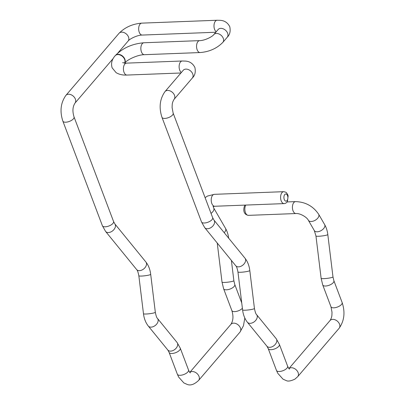 <?xml version="1.0" encoding="UTF-8"?>
<svg xmlns="http://www.w3.org/2000/svg" width="405" height="405" viewBox="0 0 405 405"><rect width="100%" height="100%" fill="white"/><g stroke="black" fill="none" stroke-linecap="round" stroke-linejoin="round"><path stroke-width="0.61" d="M284.426 195.023A3.579 1.99 87.8 0 0 284.548 200.085A3.579 1.99 87.8 0 0 287.368 200.105A3.579 1.99 87.8 0 0 287.246 195.043A3.579 1.99 87.8 0 0 284.426 195.023M281.465 193.403A5.969 3.321 87.8 0 0 280.918 199.969A5.969 3.321 87.8 0 0 284.143 203.604C285.626 203.472 286.745 202.708 287.489 201.31L288.112 196.015C288.102 195.296 287.565 194.233 286.502 192.836C286.477 192.446 285.54 192.056 283.687 191.676A5.969 3.321 87.8 0 0 281.465 193.403M284.143 203.604L214.766 206.261A5.969 3.321 -92.2 0 1 211.542 202.627A5.969 3.321 -92.2 0 1 212.088 196.06A5.969 3.321 -92.2 0 1 214.311 194.334L283.687 191.676M213.121 206.337L213.693 207.932A5.969 3.417 149.9 0 1 213.481 210.732A5.969 3.417 149.9 0 1 211.025 213.369M213.693 207.932L225.534 228.4A5.969 3.417 149.9 0 1 225.327 231.199A5.969 3.417 149.9 0 1 224.213 232.693M231.387 260.4L233.867 280.7A5.969 0.734 173 0 1 232.9 281.232A5.969 0.734 173 0 1 226.294 282.331A5.969 0.734 173 0 1 222.021 282.148L217.242 243.03M233.867 280.7L234.778 284.528A5.969 2.557 159.3 0 1 234.151 286.446A5.969 2.557 159.3 0 1 228.233 289.585A5.969 2.557 159.3 0 1 223.616 288.745L222.021 282.148M242.387 308.256A5.969 2.557 159.3 0 1 236.469 311.389A5.969 2.557 159.3 0 1 231.852 310.554L223.616 288.745M244.822 318.041L243.451 325.772L240.008 332.07A5.969 4.247 -139.4 0 0 240.428 327.999A5.969 4.247 -139.4 0 0 235.948 323.58A5.969 4.247 -139.4 0 0 230.936 324.309C233.857 319.58 233.077 314.731 231.852 310.554M240.008 332.07L198.587 380.457A5.969 4.247 -139.4 0 0 199.007 376.387A5.969 4.247 -139.4 0 0 194.79 372.079A5.969 4.247 -139.4 0 0 189.813 372.397M198.587 380.457C194.289 384.466 190.487 385.783 187.181 384.411L183.875 382.943L178.671 377.106L177.355 374.22A5.969 2.557 -20.7 0 0 181.972 375.06A5.969 2.557 -20.7 0 0 187.895 371.922A5.969 2.557 -20.7 0 0 188.522 370.003C189.272 371.724 189.884 372.691 190.35 372.914M177.355 374.22L169.113 352.416A5.969 2.557 -20.7 0 0 173.735 353.256A5.969 2.557 -20.7 0 0 179.653 350.117A5.969 2.557 -20.7 0 0 180.281 348.199L188.522 370.003M169.113 352.416L167.822 350.026A5.969 3.989 -39.2 0 0 172.849 350.619A5.969 3.989 -39.2 0 0 177.405 346.067A5.969 3.989 -39.2 0 0 177.076 342.488L180.281 348.199M167.822 350.026L148.276 326.03A5.969 3.989 -39.2 0 0 153.303 326.622A5.969 3.989 -39.2 0 0 157.859 322.071A5.969 3.989 -39.2 0 0 157.53 318.492L177.076 342.488M148.276 326.03C145.668 322.689 144.069 318.583 143.476 313.718A5.969 0.734 -7 0 0 147.749 313.905A5.969 0.734 -7 0 0 154.356 312.802A5.969 0.734 -7 0 0 155.328 312.27C156.052 315.905 156.786 317.976 157.53 318.492M143.476 313.718L138.839 275.775A5.969 0.734 -7 0 0 143.112 275.957A5.969 0.734 -7 0 0 149.723 274.858A5.969 0.734 -7 0 0 150.69 274.327L155.328 312.27M138.839 275.775C138.12 272.14 137.381 270.064 136.637 269.553A5.969 3.989 -39.2 0 0 141.664 270.15A5.969 3.989 -39.2 0 0 146.22 265.594A5.969 3.989 -39.2 0 0 145.891 262.015C148.498 265.356 150.098 269.457 150.69 274.327M136.637 269.553L105.594 231.442A5.969 3.989 -39.2 0 0 110.621 232.04A5.969 3.989 -39.2 0 0 115.177 227.483A5.969 3.989 -39.2 0 0 114.848 223.904L145.891 262.015M105.594 231.442L102.389 225.732A5.969 2.557 -20.7 0 0 107.011 226.567A5.969 2.557 -20.7 0 0 112.929 223.428A5.969 2.557 -20.7 0 0 113.557 221.51L114.848 223.904M102.389 225.732L62.866 121.135A5.969 2.557 -20.7 0 0 67.488 121.976A5.969 2.557 -20.7 0 0 73.406 118.837A5.969 2.557 -20.7 0 0 74.034 116.918L113.557 221.51M62.866 121.135C59.667 111.385 60.674 102.804 65.883 95.398A5.969 4.247 40.6 0 1 70.89 94.669A5.969 4.247 40.6 0 1 75.37 99.088A5.969 4.247 40.6 0 1 74.95 103.159C72.029 107.887 72.809 112.742 74.034 116.918M65.883 95.398L119.024 33.316A5.969 4.247 40.6 0 1 124.036 32.582A5.969 4.247 40.6 0 1 128.512 37.007A5.969 4.247 40.6 0 1 128.091 41.077L117.961 52.913M119.024 33.316C124.963 27.277 132.541 23.885 141.76 23.136A5.969 3.321 87.8 0 0 138.991 26.274A5.969 3.321 87.8 0 0 139.264 32.284A5.969 3.321 87.8 0 0 142.221 35.063C137.771 34.972 129.747 38.693 128.091 41.077M141.76 23.136L217.09 20.25A5.969 3.321 87.8 0 0 214.316 23.389A5.969 3.321 87.8 0 0 214.589 29.398A5.969 3.321 87.8 0 0 216.224 31.752M227.205 37.28A5.969 4.247 -139.4 0 0 227.625 33.21A5.969 4.247 -139.4 0 0 223.15 28.79A5.969 4.247 -139.4 0 0 218.138 29.519L213.774 34.612A5.969 4.247 -139.4 0 1 218.786 33.883A5.969 4.247 -139.4 0 1 223.266 38.303A5.969 4.247 -139.4 0 1 222.846 42.373L227.205 37.28C229.878 34.724 230.728 31.19 229.756 26.679C227.661 22.634 224.436 20.518 220.072 20.331L217.09 20.25M222.846 42.373C216.903 48.408 209.324 51.805 200.105 52.554A5.969 3.321 -92.2 0 1 197.149 49.769A5.969 3.321 -92.2 0 1 196.876 43.765A5.969 3.321 -92.2 0 1 199.65 40.627C204.095 40.718 212.124 36.992 213.774 34.612M200.105 52.554L144.403 54.685A5.969 3.321 -92.2 0 1 141.451 51.906A5.969 3.321 -92.2 0 1 141.173 45.897A5.969 3.321 -92.2 0 1 143.947 42.758L199.65 40.627M124.573 63.094A5.969 4.247 -139.4 0 0 124.861 59.191A5.969 4.247 -139.4 0 0 120.381 54.771A5.969 4.247 -139.4 0 0 115.369 55.5A5.969 4.247 -139.4 0 0 115.263 55.632M124.527 63.089A5.969 4.247 -139.4 0 0 124.644 59.444A5.969 4.247 -139.4 0 0 120.163 55.024A5.969 4.247 -139.4 0 0 115.152 55.753L115.369 55.5C122.796 47.982 132.324 43.735 143.947 42.758M122.624 62.659L126.507 63.134A5.969 3.321 87.8 0 0 123.733 66.273A5.969 3.321 87.8 0 0 124.011 72.277A5.969 3.321 87.8 0 0 126.962 75.062C124.634 75.122 120.548 75.254 116.124 72.667L112.119 67.812C110.833 63.463 111.846 59.444 115.152 55.753M126.507 63.134L182.209 60.998A5.969 3.321 87.8 0 0 179.435 64.137A5.969 3.321 87.8 0 0 179.714 70.146A5.969 3.321 87.8 0 0 181.344 72.5M192.324 78.028A5.969 4.247 -139.4 0 0 192.745 73.958A5.969 4.247 -139.4 0 0 188.269 69.538A5.969 4.247 -139.4 0 0 183.257 70.267L164.992 91.601A5.969 4.247 -139.4 0 1 170.004 90.872A5.969 4.247 -139.4 0 1 174.484 95.291A5.969 4.247 -139.4 0 1 174.064 99.362L192.324 78.028C194.997 75.472 195.848 71.938 194.876 67.432C192.785 63.383 189.555 61.266 185.191 61.079L182.209 60.998M174.064 99.362C171.938 102.88 172.226 104.586 172.105 107.659L173.148 113.122A5.969 2.557 159.3 0 1 172.52 115.04A5.969 2.557 159.3 0 1 166.602 118.179A5.969 2.557 159.3 0 1 161.98 117.339C158.78 107.588 159.788 99.012 164.992 91.601M173.148 113.122L212.671 217.713A5.969 2.557 159.3 0 1 212.043 219.637A5.969 2.557 159.3 0 1 206.125 222.77A5.969 2.557 159.3 0 1 201.503 221.935L161.98 117.339M212.671 217.713L213.961 220.107A5.969 3.989 140.8 0 1 214.291 223.687A5.969 3.989 140.8 0 1 209.734 228.243A5.969 3.989 140.8 0 1 204.707 227.645L201.503 221.935M213.961 220.107L245.005 258.218A5.969 3.989 140.8 0 1 245.334 261.797A5.969 3.989 140.8 0 1 240.778 266.353A5.969 3.989 140.8 0 1 235.75 265.756L204.707 227.645M245.005 258.218C247.612 261.559 249.212 265.66 249.804 270.53A5.969 0.734 173 0 1 248.837 271.061A5.969 0.734 173 0 1 242.225 272.165A5.969 0.734 173 0 1 237.953 271.978C237.234 268.343 236.495 266.267 235.75 265.756M249.804 270.53L254.441 308.473A5.969 0.734 173 0 1 253.469 309.005A5.969 0.734 173 0 1 246.863 310.108A5.969 0.734 173 0 1 242.59 309.921L237.953 271.978M254.441 308.473C255.16 312.108 255.899 314.179 256.643 314.695A5.969 3.989 140.8 0 1 256.973 318.274A5.969 3.989 140.8 0 1 252.416 322.831A5.969 3.989 140.8 0 1 247.389 322.233C244.782 318.892 243.182 314.786 242.59 309.921M256.643 314.695L276.19 338.691A5.969 3.989 140.8 0 1 276.519 342.271A5.969 3.989 140.8 0 1 271.963 346.827A5.969 3.989 140.8 0 1 266.935 346.229L247.389 322.233M276.19 338.691L279.394 344.402A5.969 2.557 159.3 0 1 278.767 346.321A5.969 2.557 159.3 0 1 272.849 349.459A5.969 2.557 159.3 0 1 268.226 348.619L266.935 346.229M279.394 344.402L287.631 366.206A5.969 2.557 159.3 0 1 287.008 368.125A5.969 2.557 159.3 0 1 281.085 371.263A5.969 2.557 159.3 0 1 276.468 370.423L268.226 348.619M288.927 368.601A5.969 4.247 40.6 0 1 293.903 368.282A5.969 4.247 40.6 0 1 298.12 372.595A5.969 4.247 40.6 0 1 297.7 376.665L294.901 379.151C290.825 381.034 287.975 381.525 286.35 380.629L283.014 379.166L277.784 373.304L276.468 370.423M288.907 368.575L330.05 320.512A5.969 4.247 40.6 0 1 335.062 319.783A5.969 4.247 40.6 0 1 339.542 324.202A5.969 4.247 40.6 0 1 339.117 328.273L297.7 376.665M330.05 320.512C332.176 316.993 331.887 315.292 332.009 312.214L330.966 306.757A5.969 2.557 -20.7 0 0 335.588 307.592A5.969 2.557 -20.7 0 0 341.506 304.454A5.969 2.557 -20.7 0 0 342.134 302.535C345.333 312.285 344.326 320.866 339.117 328.273M330.966 306.757L322.729 284.948A5.969 2.557 -20.7 0 0 327.346 285.788A5.969 2.557 -20.7 0 0 333.264 282.649A5.969 2.557 -20.7 0 0 333.892 280.731L342.134 302.535M322.729 284.948L321.135 278.351A5.969 0.734 -7 0 0 325.407 278.539A5.969 0.734 -7 0 0 332.014 277.435A5.969 0.734 -7 0 0 332.981 276.904L333.892 280.731M321.135 278.351L315.956 235.973A5.969 0.734 -7 0 0 320.228 236.161A5.969 0.734 -7 0 0 326.835 235.057A5.969 0.734 -7 0 0 327.802 234.525L332.981 276.904M315.956 235.973L314.315 230.582A5.969 3.417 -30.1 0 0 319.196 231.437A5.969 3.417 -30.1 0 0 324.44 227.402A5.969 3.417 -30.1 0 0 324.648 224.608C326.303 227.519 327.351 230.825 327.802 234.525M314.315 230.582L308.357 220.279A5.969 3.417 -30.1 0 0 313.232 221.13A5.969 3.417 -30.1 0 0 318.477 217.1A5.969 3.417 -30.1 0 0 318.684 214.301L324.648 224.608M308.357 220.279C306.843 217.004 299.695 213.076 295.974 213.541A5.969 3.321 -92.2 0 1 292.749 209.906A5.969 3.321 -92.2 0 1 293.296 203.345A5.969 3.321 -92.2 0 1 295.518 201.614C305.436 201.913 313.156 206.145 318.684 214.301M295.974 213.541L248.397 215.364A5.969 3.321 -92.2 0 1 245.172 211.729A5.969 3.321 -92.2 0 1 245.719 205.168A5.969 3.321 -92.2 0 1 245.769 205.077M213.05 206.52L214.766 206.261M205.097 197.675L207.456 196.066L214.311 194.334M228.688 238.322C228.238 234.622 227.19 231.316 225.534 228.4M234.778 284.528L241.739 302.94M230.936 324.309L189.798 372.372M74.95 103.159L113.238 58.426M142.221 35.063L215.804 32.243M218.442 29.206L218.138 29.519M124.436 63.261C127.19 59.56 137.963 54.65 144.403 54.685M126.962 75.062L180.924 72.991M183.561 69.954L183.257 70.267M289.464 369.117C289.373 368.717 289.519 370.13 287.631 366.206M295.518 201.614L287.094 201.938M248.397 215.364C242.894 214.407 243.359 208.955 244.595 205.735L244.99 205.102"/></g></svg>
